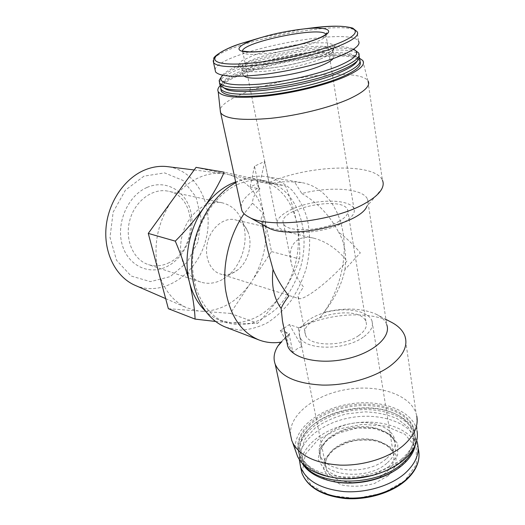 <?xml version="1.0" encoding="UTF-8"?>
<svg xmlns="http://www.w3.org/2000/svg" width="525" height="525" viewBox="0 0 525 525"><rect width="100%" height="100%" fill="white"/><g stroke="black" fill="none" stroke-linecap="round" stroke-linejoin="round"><path stroke-width="0.39" stroke-dasharray="2.62 1.97" d="M358.634 335.613C342.871 347.189 308.483 346.441 305.55 334.97C297.524 316.667 360.248 303.109 366.017 321.891C367.487 326.458 365.026 331.032 358.634 335.613M339.281 221.196C322.192 231.413 286.046 232.687 283.566 223.598C276.104 209.324 342.339 195.005 347.622 209.751C348.981 213.34 346.198 217.153 339.281 221.196M298.988 298.64L298.036 296.901C298.226 294.892 300.077 291.618 303.594 287.077C297.741 279.641 293.764 272.153 291.657 264.607C286.276 245.812 297.098 233.933 314.127 238.271C325.979 241.388 336.965 248.909 347.091 260.84C337.523 272.567 319.915 288.146 308.812 294.873C303.975 297.819 300.7 299.079 298.988 298.64L220.257 273.958C209.744 270.815 203.772 255.787 207.769 241.421C211.634 227.023 224.424 217.12 235.069 219.765C241.172 221.386 245.543 225.606 248.187 232.431C252.853 244.453 248.122 261.745 237.989 269.725L234.393 272.167C229.642 274.746 224.93 275.336 220.257 273.958M263.885 214.594C258.562 193.777 247.072 180.502 229.412 174.773L256.928 180.882L271.517 251.593L252.512 280.114C263.983 260.971 268.085 240.64 264.823 219.128M202.315 311.266C220.959 310.99 236.808 301.928 249.867 284.077L230.337 313.392L168.354 308.7M159.147 274.194C164.515 290.627 173.67 301.803 186.611 307.722L198.338 310.971M170.96 202.033C157.487 223.25 153.116 245.693 157.861 269.364M204.855 310.544C209.37 314.967 214.377 318.216 219.883 320.296L231.525 322.809C251.902 323.039 269.108 312.782 283.126 292.038C296.303 270.736 300.93 248.089 297.006 224.096C292.018 200.327 279.753 185.647 260.203 180.055L224.201 172.213M215.499 321.451L231.525 322.809C242.018 323.459 250.733 323.623 257.677 323.308C267.35 313.445 275.828 303.023 283.126 292.038C290.141 280.987 295.647 269.981 299.637 259.015C300.129 248.259 299.25 236.624 297.006 224.096C294.479 211.49 290.66 198.772 285.548 185.935L258.32 179.681C250.97 178.408 243.416 179.143 235.653 181.886M241.073 206.889C241.533 200.452 247.478 194.014 258.91 187.563L254.507 166.189L264.757 161.378L269.017 182.608C307.827 165.053 375.047 162.31 382.436 180.252L367.848 80.581C361.627 72.358 325.841 72.588 290.292 79.682C254.697 86.691 222.502 99.855 220.165 109.62M258.91 187.563L259.96 188.856C255.071 192.99 252.577 197.774 252.486 203.201L244.086 213.695M266.306 226.675L261.863 222.042C260.695 219.345 261.168 216.464 263.281 213.393L252.486 203.201M269.017 182.608L270.067 183.888C277.646 181.899 285.836 181.296 294.637 182.077L301.836 193.528C330.271 186.119 363.175 188.317 367.507 199.198C368.458 201.39 368.261 203.779 366.903 206.358L381.819 188.862M301.836 193.528C317.756 202.788 329.995 215.631 338.533 232.063C346.474 238.015 353.732 244.945 360.314 252.866L344.925 269.535C341.775 284.57 334.76 298.863 323.879 312.414C344.256 307.44 361.646 308.024 376.044 314.18C381.577 316.883 385.133 320.362 386.728 324.608L367.507 199.198M267.638 249.736C264.18 237.221 262.723 225.107 263.281 213.393M286.853 342.09L288.409 335.068C285.075 332.561 283.1 327.876 282.47 321.005M283.946 328.283L280.252 330.258L289.748 333.69C285.475 336.781 282.877 339.373 281.971 341.46L288.409 335.068M289.748 333.69L289.163 334.386L292.878 352.406L297.071 348.849L301.888 346.48L298.298 328.558C324.699 313.793 367.388 310.203 390.233 321.648M280.777 342.169L289.163 334.386M323.879 312.414L320.073 317.441L298.889 327.856L298.298 328.558M215.112 69.812C216.582 52.671 348.685 25.909 358.503 41.042L357.144 31.743C347.419 17.456 215.119 44.323 213.17 60.697M244.223 76.164L243.049 75.121C234.747 64.614 327.449 44.572 333.631 55.532L333.178 58.564M222.475 75.206C235.909 59.095 334.392 39.368 353.522 49.212M220.874 77.602C234.603 60.854 336.131 40.517 355.884 50.84L355.904 50.853M219.502 82.911C220.159 65.074 349.243 38.994 358.923 55.02L359.107 55.322M223.276 87.531L222.095 83.98C224.989 67.797 333.585 44.317 354.382 55.381C357 56.621 358.043 58.229 357.525 60.198L357.243 60.939M220.684 85.864C226.118 68.919 335.363 45.649 356.659 56.962L359.028 58.564M220.808 89.053C221.143 70.724 350.096 44.697 359.842 61.274L360.045 61.622M220.323 85.483C236.335 67.758 336.998 47.663 359.238 58.065M290.502 434.693C288.999 414.645 315.066 394.774 346.198 389.55C377.278 384.09 409.841 394.078 416.148 413.569L416.778 416.062L417.014 430.762C412.939 409.94 379.91 398.514 348.423 404.197C316.864 409.539 291.29 431.018 295.824 451.533M401.422 459.257C387.365 471.109 363.031 478.288 341.434 476.812C318.616 474.39 304.461 466.574 298.974 453.351C292.287 434.083 314.869 412.584 344.866 406.265C374.752 399.637 407.656 409.139 413.825 428.518C416.863 438.979 412.729 449.223 401.422 459.257M401.658 460.727C383.723 476.451 347.668 483.046 324.056 475.033C310.859 470.558 302.603 463.798 299.276 454.762C292.582 435.455 315.144 413.93 345.115 407.623C374.981 400.995 407.859 410.53 414.035 429.949C416.765 439.117 413.805 448.304 405.149 457.498L401.658 460.727M352.229 478.642C342.412 479.03 333.447 477.947 325.336 475.387C300.444 467.716 293.468 447.221 306.607 431.498C322.402 410.714 366.325 401.218 392.877 412.847C414.002 421.162 420.656 441.728 403.85 458.417L400.457 461.541C393.12 467.644 383.919 472.264 372.862 475.387M304.507 465.498L299.88 457.57C297.17 449.085 299.02 440.757 305.438 432.58C321.727 411.173 366.824 401.422 394.177 413.392C404.795 417.887 411.554 424.358 414.455 432.797C415.971 437.679 415.761 442.765 413.825 448.042M302.137 463.162L300.182 458.975C293.468 439.563 315.952 417.966 345.857 411.672C375.657 405.057 408.483 414.697 414.665 434.221L415.629 439.543L415.275 445.069M328.538 480.421L312.04 472.644L303.233 462.453L300.996 450.693L305.202 438.795L315.053 428.046C324.017 421.785 334.464 417.08 346.402 413.923L364.665 411.849C376.871 412.269 387.804 414.599 397.464 418.852L408.457 427.462L413.772 438.552L412.433 450.942L404.197 463.122L396.053 469.763M386.105 458.968C367.224 475.893 324.253 472.402 319.942 454.571C315.656 442.155 330.048 427.993 349.689 423.852C369.259 419.514 390.475 425.978 394.426 438.467C396.46 445.528 393.691 452.366 386.105 458.968M299.276 459.513C299.23 440.304 323.288 422.034 351.77 417.454C380.205 412.696 409.894 422.317 416.725 440.678M388.251 475.755L374.627 483.387C363.346 486.537 352.347 487.056 341.644 484.949L329.457 478.642L323.669 469.265L325.106 458.817L333.172 449.308L346.159 442.431C356.547 439.563 366.811 438.959 376.963 440.619L389.248 446.106L396.086 454.939L395.857 465.531L388.251 475.755M344.925 269.535C346.887 254.887 344.761 242.399 338.533 232.063M264.757 161.378L260.19 182.136L250.123 187.025L259.96 188.856M226.131 327.344L239.833 330.14C249.323 329.798 258.622 327.278 267.73 322.567C276.498 316.739 284.379 309.291 291.375 300.228C297.695 290.443 302.656 279.818 306.265 268.347C310.616 250.477 310.761 233.297 306.692 216.792C303.207 206.482 298.252 197.551 291.815 189.998C284.635 183.474 276.458 179.071 267.291 176.787C257.926 175.225 248.338 176.728 238.527 181.289L235.823 182.667M260.19 182.136L270.067 183.888M320.073 317.441C337.601 295.969 346.789 264.246 343.58 236.447C340.312 208.733 324.325 186.565 302.039 182.654L294.637 182.077M283.973 328.269L289.36 324.529L298.889 327.856M236.558 184.944C213.754 195.674 194.985 225.848 192.754 256.843C190.444 287.864 204.671 314.738 225.33 322.357C233.842 324.844 242.563 325.165 251.495 323.308C260.315 320.27 268.603 315.413 276.36 308.739C287.549 297.34 295.66 283.369 300.681 266.825C311.509 228.401 295.411 186.25 264.062 180.679C255.104 179.137 245.93 180.561 236.558 184.944M230.337 313.392L257.677 323.308M271.517 251.593L299.637 259.015M249.867 284.077L252.512 280.114M256.928 180.882L285.548 185.935M229.412 174.773L223.282 173.585C215.119 172.64 206.857 174.044 198.496 177.791C189.335 182.011 181.177 188.678 174.024 197.8M196.048 167.357L225.507 173.9M254.507 166.189L250.123 187.025M280.252 330.258L292.878 352.406M289.36 324.529L301.888 346.48M143.962 176.151L125.422 190.129L113.151 212.146L110.001 237.418L116.563 260.321L131.138 276.019L150.347 281.636L170.225 276.623L187.064 262.421L197.984 241.868L201.16 218.656L195.963 196.849L183.081 180.462L164.607 172.889L143.962 176.151M146.921 187.484C127.923 195.641 115.881 223.158 122.181 244.657C128.198 266.287 149.842 275.717 167.521 266.267C185.299 257.112 195.805 232.116 190.746 211.588C185.955 190.956 165.841 179.005 146.921 187.484M135.391 285.456C163.19 297.308 196.75 274.332 205.57 240.824C215.027 207.48 197.82 170.632 167.856 166.688M344.072 222.187C323.682 234.465 280.304 235.968 277.417 225.12C274.116 217.731 289.688 207.683 309.77 203.405C329.792 199.008 350.726 201.167 353.929 208.582C355.55 212.828 352.262 217.37 344.072 222.187M363.254 337.155C344.452 351.074 303.201 350.149 299.755 336.466C296.139 327.042 310.465 315.492 329.47 311.463C348.429 307.283 368.563 311.377 371.976 320.847C373.728 326.261 370.821 331.695 363.254 337.155M222.39 279.523C215.138 283.467 207.913 284.307 200.721 282.063C185.423 277.207 176.603 255.38 182.418 234.491C188.035 213.55 206.732 199.244 222.377 202.853C231.768 205.196 238.462 211.523 242.458 221.819C249.277 239.393 242.471 264.285 227.666 275.947L222.39 279.523M169.352 262.546C162.323 266.096 155.288 266.766 148.247 264.554C133.278 259.783 124.451 239.4 129.826 220.113C135.01 200.78 152.978 187.714 168.295 191.225C197.682 196.258 197.813 249.552 169.352 262.546M260.82 37.61L304.119 28.908M321.805 55.965C304.231 62.455 278.598 67.843 258.451 69.3L243.561 68.847L237.766 65.789L241.631 60.887L253.844 55.164C270.624 49.317 293.068 44.579 312.093 42.879L327.344 42.814L335.121 45.275L333.362 49.941L321.805 55.965M319.988 59.2C294.978 69.622 243.849 75.646 241.782 68.893C233.546 58.761 326.498 38.666 332.633 49.252C334.169 51.798 329.956 55.112 319.988 59.2M386.82 463.28C367.999 480.25 325.119 476.68 320.795 458.758C316.496 446.276 330.842 432.068 350.431 427.941C369.961 423.609 391.138 430.139 395.095 442.693C397.136 449.794 394.38 456.658 386.82 463.28M389.235 466.397L374.2 474.744C361.738 478.209 349.617 478.813 337.824 476.549L324.47 469.737L318.196 459.598L319.882 448.304L328.794 438.034L343.055 430.585C354.428 427.462 365.676 426.766 376.792 428.492L390.278 434.333L397.819 443.822L397.602 455.273L389.235 466.397M300.654 467.322C299.04 447.536 323.21 428.137 352.367 423.347C381.465 418.327 411.981 428.676 418.012 447.969L418.149 448.422M404.703 480.808L383.014 493.133L356.088 498.428L330.212 495.482L311.174 485.258L302.59 470.374L305.379 454.112L318.216 439.55L338.323 429.089L362.152 424.344L385.75 426.123L405.038 434.339L416.213 447.884L416.404 464.481L404.703 480.808M325.953 34.296C327.16 36.415 323.223 39.25 314.14 42.794C291.165 51.916 244.558 57.822 242.721 52.205L242.432 51.365M385.855 472.658C368.872 488.132 330.192 484.733 326.196 468.221C322.284 456.77 335.173 443.737 352.912 439.996C370.591 436.078 389.74 442.181 393.337 453.705C395.207 460.274 392.713 466.587 385.855 472.658M283.566 223.598L291.657 264.607M298.036 296.901L305.55 334.97M347.622 209.751L366.017 321.891M261.863 222.042L262.375 224.51M281.971 341.46L281.433 342.064M376.044 314.18L385.928 319.377M243.049 75.121L241.953 68.119C241.448 68.394 244.722 68.801 251.777 69.326C260.236 69.28 268.393 68.736 284.32 66.012C298.646 63.243 310.971 59.916 321.3 56.037C327.974 53.314 331.977 51.037 333.296 49.206L333.382 48.353L332.633 49.252L333.631 55.532M353.594 49.245L355.884 50.84M358.614 52.927L358.923 55.02M357.525 60.198L359.343 57.743M222.095 83.98L220.789 85.962M354.382 55.381L356.659 56.962M359.533 59.194L359.842 61.274M362.69 60.441L367.848 80.581M404.965 336.203L416.148 413.569M298.974 453.351L299.276 454.762M413.825 428.518L414.035 429.949M403.85 458.417L405.149 457.498M325.336 475.387L324.056 475.033M306.607 431.498L305.438 432.58M392.877 412.847L394.177 413.392M299.88 457.57L300.182 458.975M414.455 432.797L414.665 434.221M404.197 463.122L405.49 462.23M326.701 479.876L325.441 479.542M319.942 454.571L320.795 458.758C319.804 455.844 319.85 452.701 320.919 449.328L325.008 442.608L328.223 439.425L337.805 433.296L357.774 427.868L375.099 428.741L385.842 432.666L389.196 434.884C392.096 437.292 394.065 439.898 395.095 442.693L394.426 438.467M417.119 441.84L419.042 455.726M267.291 176.787L302.039 182.654M219.883 320.296L225.33 322.357M258.32 179.681L264.062 180.679M165.664 298.613L186.611 307.722M194.165 169.962L223.282 173.585M277.417 225.12L242.675 51.102M325.913 34.328L353.929 208.582M299.755 336.466L326.196 468.221C325.257 465.432 325.342 462.413 326.445 459.158C326.799 457.544 329.273 454.381 333.88 449.676C339.504 445.738 346.119 442.805 353.719 440.882C361.541 439.681 369.036 439.76 376.215 441.098C382.456 443.277 386.242 444.983 387.568 446.217C390.429 448.527 392.352 451.021 393.337 453.705L371.976 320.847M314.127 238.271L267.566 227.371M267.474 227.351L235.069 219.765M248.187 232.431L242.458 221.819M237.989 269.725L227.666 275.947M222.377 202.853L168.295 191.225M200.721 282.063L148.247 264.554"/><path stroke-width="0.79" d="M235.653 181.886L230.869 183.881C220.815 188.705 211.956 196.455 204.291 207.113C195.805 218.905 186.139 230.245 175.291 241.132C181.237 255.104 185.968 268.826 189.473 282.293C192.708 295.647 194.585 307.919 195.103 319.108L168.354 308.7L148.267 233.402L196.048 167.357L224.201 172.213C219.155 183.632 212.513 195.267 204.291 207.113C189.217 228.067 183.264 258.576 189.473 282.293C192.511 293.961 197.636 303.378 204.855 310.544M195.103 319.108L215.499 321.451M382.436 180.252C383.617 182.871 383.408 185.738 381.819 188.862C379.312 193.633 373.761 198.45 365.157 203.313C334.747 221.268 269.312 228.788 249.585 217.448C245.674 215.519 243.108 213.248 241.887 210.637L241.073 206.889M366.903 206.358C359.907 224.516 288.671 239.918 268.17 227.706L266.306 226.675M282.47 321.005L281.131 308.464C282.312 305.353 284.878 301.186 288.842 295.969C282.056 287.3 276.787 278.453 273.033 269.43L267.638 249.736M386.728 324.608C391.492 336.794 373.065 353.22 345.942 358.995C318.878 364.934 291.946 358.319 287.674 346.027L286.853 342.09M385.928 319.377L390.233 321.648C397.858 325.382 402.773 330.238 404.965 336.203C408.102 345.982 403.22 355.878 390.318 365.892C374.194 377.81 346.461 385.678 322.14 385.074C296.494 383.604 280.849 376.668 275.218 364.258C273.072 358.28 273.998 352.163 277.994 345.909L280.777 342.169M315.938 39.473C298.22 46.246 265.453 52.382 249.395 52.008C233.048 51.745 236.788 45.688 254.828 39.539C270.007 34.506 286.342 30.975 303.817 28.947C329.457 25.981 338.146 31.257 315.938 39.473M358.503 41.042C360.97 44.835 354.637 49.875 339.504 56.175C320.696 63.761 289.551 71.269 263.281 74.491C235.718 77.503 219.817 76.65 215.572 71.945L215.112 69.812M333.178 58.564C331.452 60.729 327.416 63.105 321.064 65.697C298.056 75.429 250.911 81.624 244.223 76.164M353.522 49.212L353.594 49.245C360.695 52.94 355.563 58.564 338.212 66.104C318.931 74.064 286.053 81.677 260.262 84.092C233.343 86.146 220.172 84.098 220.762 77.962L222.475 75.206M355.904 50.853L358.614 52.927C361.049 56.89 354.907 62.029 340.187 68.348C321.91 75.935 291.67 83.278 266.116 86.251C239.295 89.001 223.768 87.911 219.555 82.996L219.161 80.404L220.874 77.602M359.107 55.322L359.343 57.743C358.24 61.425 351.967 65.697 340.528 70.547C306.554 85.391 235.049 95.078 222.836 87.255L219.995 85.057L219.502 82.911M357.243 60.939C355.543 64.404 349.545 68.322 339.248 72.693C306.357 87.117 237.267 96.443 225.277 88.797L223.276 87.531M359.028 58.564L359.533 59.194C361.988 63.295 355.878 68.539 341.217 74.937C323.019 82.622 292.878 89.959 267.389 92.846C240.627 95.491 225.127 94.264 220.881 89.171L220.684 85.864M360.045 61.622C361.928 65.743 355.773 70.908 341.558 77.123C323.387 84.84 293.278 92.177 267.809 95.038C241.073 97.643 225.573 96.377 221.32 91.225L220.808 89.053M359.238 58.065L362.69 60.441C365.754 64.759 359.5 70.35 343.928 77.214C324.811 85.345 292.917 93.096 266.162 96.022C238.101 98.667 222.114 97.223 218.216 91.672C217.324 89.854 218.019 87.793 220.323 85.483M368.084 80.942C370.781 85.824 364.422 91.842 349.013 99.008C329.792 107.638 297.682 115.585 270.467 118.348C241.9 120.789 225.297 118.939 220.664 112.816L220.165 109.62M416.778 416.062C418.609 426.313 413.917 436.288 402.714 445.994C387.968 458.233 362.729 465.977 339.839 465.104C315.656 463.365 299.965 455.949 292.773 442.877L291.756 440.462L290.502 434.693M417.014 430.762C418.773 440.895 414.271 450.706 403.502 460.202C389.34 472.172 365.118 479.653 343.101 478.695C319.817 476.871 304.658 469.501 297.609 456.579L295.824 451.533M372.862 475.387L352.229 478.642M413.825 448.042C411.731 453.574 407.827 458.784 402.117 463.66C377.127 486.426 319.974 486.741 304.507 465.498M415.275 445.069C414.159 451.014 410.898 456.737 405.49 462.23L402.347 465.124C384.602 480.769 349.02 487.397 325.441 479.542C314.245 475.88 306.475 470.426 302.137 463.162M396.053 469.763C378.4 481.93 349.191 486.478 328.538 480.421M416.725 440.678L417.119 441.84C420.23 452.688 416.076 463.286 404.67 473.635C390.449 485.874 365.774 493.211 343.829 491.577C320.644 488.959 306.226 480.775 300.595 467.033L299.276 459.513M273.033 269.43C271.189 285.416 273.886 298.43 281.131 308.464M244.086 213.695C229.445 234.905 222.239 264.324 225.488 289.387C229.819 315.512 241.001 332.377 259.028 339.977C266.332 342.72 273.906 343.396 281.754 342.005M235.823 182.667C212.33 195.175 193.574 227.2 191.75 259.448C189.853 291.716 204.763 319.318 226.131 327.344L259.028 339.977M148.267 233.402L175.291 241.132M157.861 269.364L159.147 274.194M167.856 166.688L167.298 166.615C159.659 165.736 151.987 166.924 144.283 170.185C124.044 178.789 107.861 202.958 105.971 228.467C104.029 253.982 116.425 277.18 134.866 285.233L135.391 285.456M304.119 28.908L315.341 27.51C354.611 22.91 371.044 30.804 336.269 44.159C308.438 55.178 254.901 65.087 230.134 64.011C204.927 63.112 212.599 53.156 240.411 43.706L260.82 37.61M303.817 28.947L315.341 27.51C323.407 26.683 330.645 26.263 337.057 26.25C344.695 26.079 352.997 27.976 352.925 28.252L357.144 31.743C359.592 35.333 353.2 40.208 337.975 46.377C319.056 53.819 287.752 61.327 261.391 64.687C233.73 67.856 217.796 67.22 213.596 62.777L213.17 60.697M418.149 448.422C421.011 459.224 416.843 469.737 405.654 479.948C391.506 492.24 366.923 499.57 345.043 497.871C321.93 495.187 307.545 486.924 301.895 473.077L300.654 467.322M242.432 51.365C240.982 42.381 320.965 25.883 325.894 34.223L325.953 34.296M268.17 227.706L249.585 217.448M262.375 224.51L267.632 249.736M282.463 321.005L287.674 346.027M281.433 342.064L277.994 345.909M254.828 39.539L240.411 43.706C224.424 48.595 213.55 56.595 213.787 58.328L213.596 62.777L215.572 71.945M220.762 77.962L219.161 80.404M219.555 82.996L219.995 85.057M225.277 88.797L222.836 87.255M220.789 85.962L220.493 86.402M220.881 89.171L221.32 91.225M218.216 91.672L220.467 112.448M220.664 112.816L241.887 210.637M275.218 364.258L291.756 440.462M297.609 456.579L292.773 442.877M300.595 467.033L301.895 473.077C307.624 487.279 321.976 495.751 344.958 498.494C366.712 500.299 391.191 493.067 405.379 480.782C414.166 472.992 418.72 464.638 419.042 455.726M134.866 285.233L165.664 298.613M167.298 166.615L194.165 169.962M242.675 51.102L249.972 51.89C257.473 51.85 264.863 51.365 279.95 48.818C293.659 46.22 305.504 43.122 315.479 39.546C321.818 37.072 325.566 35.057 326.721 33.502L326.76 32.924L325.913 34.328"/></g></svg>
